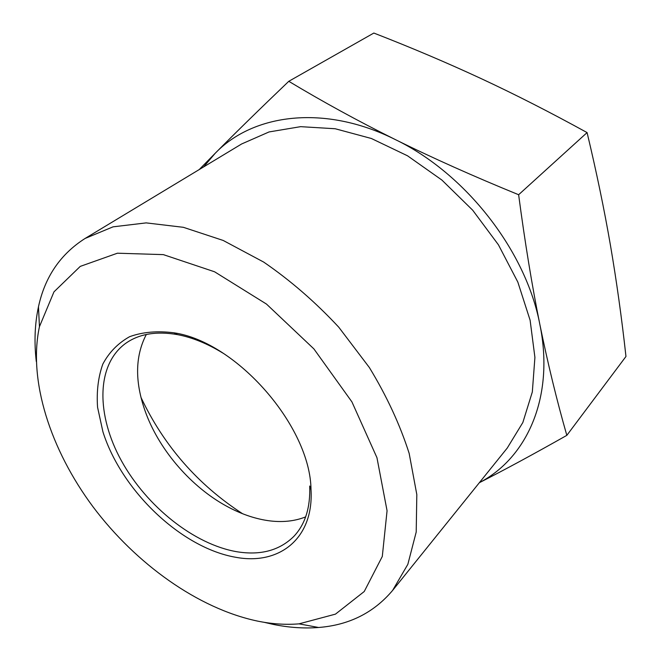 <?xml version="1.0" encoding="UTF-8"?>
<svg xmlns="http://www.w3.org/2000/svg" width="661" height="661" viewBox="0 0 661 661"><rect width="100%" height="100%" fill="white"/><g stroke="black" fill="none" stroke-linecap="round" stroke-linejoin="round"><path stroke-width="0.99" d="M479.399 482.646C526.991 457.99 554.802 397.005 539.855 324.468C547.762 363.244 556.752 400.211 566.832 435.351C533.609 454.14 504.45 469.921 479.349 482.704M199.217 169.571L215.172 153.311L203.621 166.911M215.172 153.311C235.547 132.737 260.087 108.734 288.783 81.303C322.576 101.645 358.014 121.029 395.088 139.463C324.551 104.124 252.981 113.758 215.172 153.311M395.088 139.463C432.162 157.805 473.342 176.231 518.629 194.731C524.958 242.48 532.039 285.726 539.855 324.468C526.04 251.04 465.666 173.38 395.088 139.463M566.832 435.351L625.967 356.477C621.737 318.057 616.556 280.983 610.442 245.256C604.311 209.686 596.528 172.133 587.084 132.588C550.299 112.353 514.96 94.341 481.051 78.56C447.01 62.762 411.266 47.592 373.837 33.05L288.783 81.303M587.084 132.588L518.629 194.731M311.017 489.694C313.868 538.806 279.099 565.419 235.795 557.297C181.345 547.961 121.45 490.693 102.918 431.782L97.564 407.267C96.473 391.452 98.216 377.067 102.81 364.128C109.057 352.363 117.989 343.224 129.589 336.705C142.578 331.987 157.376 330.69 173.992 332.814C236.605 341.927 310.406 426.419 311.017 489.694L309.695 486.017C310.488 507.524 305.225 524.297 293.897 536.335C279.644 550.439 260.674 555.579 236.993 551.761C194.103 544.474 146.684 506.508 121.484 460.899C96.266 415.372 95.928 365.145 125.474 343.505C138.926 333.904 156.26 330.938 177.462 334.623C192.227 337.424 207.339 343.563 222.79 353.032M305.646 516.894C294.335 521.364 281.735 522.603 267.854 520.612C254.08 518.555 240.216 513.688 226.269 506.004C191.566 486.975 160.623 451.546 146.436 414.604C134.695 383.562 134.662 356.857 146.321 334.483M257.236 621.034C198.093 608.467 136.026 564.007 93.094 506.904C50.484 449.687 27.919 380.472 39.445 326.666L53.971 291.856L80.254 266.391L117.418 253.204L163.35 254.625L214.577 271.787L266.482 304.077L313.892 348.901L351.933 401.905L376.952 457.685L387.065 510.755L382.298 556.463L364.236 591.512L335.466 614.135L299.02 623.852C285.635 624.951 271.704 624.009 257.236 621.034M36.289 361.517C34.058 342.175 34.785 323.931 38.47 306.778C44.915 276.909 60.457 254.13 85.095 238.456L113.039 226.839L146.18 222.889L183.394 227.318L223.17 240.447L263.681 262.078C290.452 280.454 315.479 302.16 338.754 327.187L369.359 367.524C386.702 396.013 399.971 424.635 409.159 453.38L416.818 494.568L416.207 532.039L407.837 564.345L392.568 590.48C373.721 612.78 349.058 625.116 318.594 627.487C303.928 628.636 288.733 627.586 273.01 624.348L264.061 622.29M85.095 238.456L241.645 143.966L269.052 131.944L300.615 126.664L335.193 128.746L371.383 138.496L407.523 155.798L441.878 180.048L472.689 210.198L498.419 244.793L517.836 282.09L530.114 320.23L534.914 357.403L532.328 391.948L522.843 422.511L507.243 448.059L392.568 590.48M242.562 513.721C197.722 484.546 163.862 445.778 140.983 397.418M177.462 334.623L173.992 332.814M299.02 623.852L318.594 627.487M39.445 326.666L38.47 306.778"/></g></svg>
